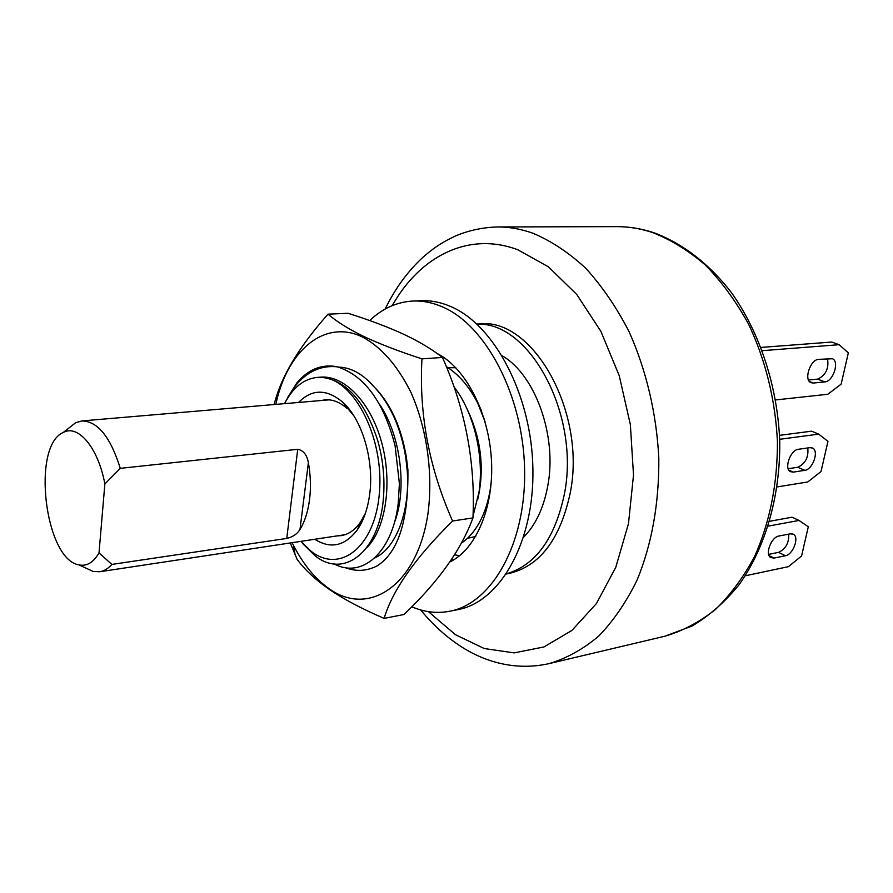 <?xml version="1.0" encoding="UTF-8"?>
<svg xmlns="http://www.w3.org/2000/svg" width="893" height="893" viewBox="0 0 893 893"><rect width="100%" height="100%" fill="white"/><g stroke="black" fill="none" stroke-linecap="round" stroke-linejoin="round"><path stroke-width="1.34" d="M476.884 324.059L479.005 323.947C532.485 316.792 586.947 412.186 570.114 493.516C560.011 539.83 539.461 566.519 508.474 573.607L506.387 573.987M477.029 324.192C529.516 321.19 580.55 415.145 564.32 494.365C554.888 538.624 535.621 565.113 506.498 573.831M452.952 560.291L451.635 559.219M502.212 355.816C535.231 374.68 557.344 436.041 547.789 485.781C543.703 507.827 535.644 524.972 523.622 537.218M459.493 555.781L454.548 554.732M475.712 536.436L467.34 538.401M455.798 367.726L448.007 367.704M490.558 489.431L488.906 496.463M490.681 487.801L488.627 497.714M481.193 410.021L477.733 403.156M461.357 543.156C468.434 538.434 474.507 531.447 479.597 522.182C484.609 512.906 488.147 502.078 490.201 489.699L491.396 480.2M481.182 409.987L479.083 405.679M481.651 411.282L479.563 407.108M477.788 499.243C484.81 468.066 481.048 437.581 466.492 407.8M484.966 421.518L477.8 403.279L484.296 419.252M477.8 403.279C469.193 386.502 458.678 374.279 446.266 366.61M473 516.277L479.028 491.931C484.352 455.988 473.826 412.086 453.834 386.636M274.017 404.54L276.216 397.139C284.052 371.89 301.332 344.24 328.044 314.169L348.103 313.287C369.557 320.085 387.953 327.017 403.29 334.082C418.56 341.193 431.62 348.984 442.47 357.457C465.365 409.083 475.534 462.574 472.955 517.907C461.156 549.887 438.15 582.091 403.937 614.518L384.113 618.391C361.832 608.78 343.671 599.181 329.629 589.603C315.664 579.892 304.837 569.823 297.135 559.375L290.314 542.966M442.47 357.457L421.965 358.863C418.884 413.917 429.086 467.965 452.584 521.01C415.368 557.745 392.54 590.206 384.113 618.391M328.044 314.169C336.683 321.647 348.493 329.026 363.484 336.304C378.788 343.615 398.289 351.128 421.965 358.863M472.955 517.907L452.584 521.01M275.803 404.395L276.484 401.482C288.506 349.52 325.286 318.645 362.926 337.23C381.456 347.299 397.385 365.538 410.735 391.949C426.932 428.115 433.384 474.004 427.87 514.234C417.087 585.763 368.753 617.152 329.316 588.855C315.318 579.055 303.374 564.555 293.462 545.355L292.123 542.687M338.302 367.101C350.793 367.369 362.591 373.799 373.676 386.39C390.185 402.81 401.091 426.463 406.404 457.35L407.9 469.852C408.525 520.519 398.245 552.533 377.08 565.894C366.677 571.207 356.073 571.777 345.234 567.602M373.676 386.39C390.085 403.614 400.79 427.334 405.779 457.551L407.152 469.785C410.546 511.287 395.923 548.536 374.692 557.98M394.349 522.818C407.398 489.576 400.935 435.204 379.346 404.038M366.822 547.677C385.508 528.98 392.719 483.671 381.88 443.296C371.164 402.832 344.564 374.971 320.464 377.159L318.053 377.348M287.367 398.066L296.822 382.997C307.772 369.847 320.598 364.333 335.31 366.431L337.23 366.822C320.922 365.17 306.902 371.588 295.192 386.077L285.503 401.738M337.23 366.822C364.266 375.294 383.543 401.537 395.063 445.529L399.394 483.582L398.245 503.194C392.596 552.856 361.765 579.021 334.149 563.896M300.774 541.381L311.11 551.271C340.133 574.21 375.406 546.896 379.447 492.367C384.102 438.028 354.376 379.849 322.909 377.505C346.763 380.876 365.003 401.805 377.65 440.305C382.639 457.819 384.66 475.567 383.722 493.55C381.266 550.121 344.832 579.925 315.028 555.736L302.627 543.502M322.909 377.505L317.104 377.404C303.598 378.945 292.725 387.696 284.51 403.647M353.918 415.937L342.332 401.85C362.212 418.962 374.68 461.313 369.501 495.582C367.492 509.423 363.462 520.786 357.423 529.672C344.955 546.103 330.734 549.307 314.76 539.272M342.332 401.85C326.38 388.779 311.802 388.968 298.608 402.442M365.404 513.274L360.549 522.059C355.023 529.94 348.56 534.472 341.137 535.644L337.13 535.889M347.154 408.525C339.943 402.151 332.598 399.249 325.108 399.83L321.145 400.522M85.717 568.015L93.129 571.431L99.67 571.754C104.079 571.085 108.142 568.64 111.848 564.421L286.742 538.423C292.625 537.073 297.034 534.126 299.959 529.571C304.77 521.624 307.962 511.689 309.536 499.734C311.021 487.712 310.641 475.366 308.386 462.697C306.991 454.905 303.441 450.429 297.737 449.302L120.287 468.345C110.464 436.945 97.661 421.139 81.866 420.938L75.581 422.78L69.163 427.825M120.287 468.345L104.861 483.973L99.011 552.879L111.848 564.421M104.861 483.973C98.263 447.795 78.059 423.907 63.191 432.525C31.367 445.886 44.75 559.252 78.807 564.845C86.666 566.586 93.397 562.601 99.011 552.879M777.144 486.919L807.785 481.974L821.002 471.582L827.967 441.332L818.691 434.121L779.701 439.3M811.927 447.784L812.63 448.085C819.272 451.032 812.686 469.673 804.805 470.343L793.308 472.118L788.899 470.176M812.63 448.085L809.951 447.65L798.442 449.268C790.484 449.815 783.775 468.579 790.417 471.638L793.308 472.118M768.304 526.1L799.012 520.44L792.069 517.203L769.777 521.255M745.253 575.795L788.474 566.642L801.568 555.982L808.299 526.77L799.012 520.44M792.716 533.936L793.486 534.304C799.514 537.407 792.995 554.687 785.427 555.736L773.997 558.069L769.119 555.658M793.486 534.304L790.405 533.813L778.953 536.012C771.329 536.95 764.687 554.33 770.704 557.545L773.997 558.069M762.388 350.67L839.096 344.698L831.74 342.052L761.149 347.41M775.66 399.93L827.789 394.271L841.139 384.169L848.35 352.835L839.096 344.698M831.818 358.506L832.432 358.74C839.733 361.453 833.113 381.646 824.875 381.891L813.311 383.052L809.516 381.59M832.432 358.74L818.635 359.366C810.319 359.466 803.577 379.815 810.889 382.639L813.311 383.052M785.427 555.736L778.562 552.376L768.65 554.374M778.562 552.376C785.751 548.927 789.122 542.855 788.664 534.148M779.544 435.349L811.558 431.174L818.691 434.121M804.805 470.343L797.75 467.262L788.195 468.713M797.75 467.262C805.408 463.679 808.745 457.238 807.774 447.951M824.875 381.891L817.608 379.112L808.522 380.005M817.608 379.112C825.791 375.328 829.095 368.496 827.498 358.606M411.74 606.771C424.32 612.163 436.978 613.658 449.715 611.247L457.785 609.651C499.991 602.049 534.405 542.341 532.898 468.669C531.703 395.041 494.175 324.438 450.306 306.355C440.55 302.202 430.884 300.327 421.317 300.707L413.091 301.03C396.972 301.89 382.505 308.398 369.702 320.554M437.101 353.472C465.298 367.659 488.705 412.108 491.418 459.527C494.242 506.956 476.081 549.563 449.771 561.976M449.715 611.247C491.831 603.668 526.156 543.748 524.604 469.751C523.354 395.811 485.825 324.873 442.024 306.712C432.29 302.537 422.646 300.651 413.091 301.03M654.078 232.794C682.587 243.409 709.299 263.904 731.579 292.792C760.099 333.111 777.714 387.06 779.768 441.923C780.248 496.687 765.223 548.135 738.913 584.926C724.915 602.049 709.299 615.746 692.086 626.015L665.084 636.173C682.777 630.938 699.554 622.053 715.416 609.517C730.452 594.95 743.534 577.213 754.663 556.294C769.822 522.338 777.423 484.285 777.446 442.158C775.559 400.577 765.513 359.745 748.546 324.103C736.1 301.477 721.767 281.853 705.559 265.221C688.581 250.598 670.855 239.681 652.37 232.47C640.415 228.541 628.538 226.599 616.739 226.632L497.691 226.956C482.767 227.358 468.568 230.416 455.073 236.143C438.653 244.09 432.636 249.035 422.902 257.307C407.621 271.416 395.041 288.662 385.151 309.056M665.084 636.173L549.228 663.588C566.631 658.353 583.129 649.2 598.712 636.117C613.48 620.836 626.294 602.116 637.155 579.937C651.935 543.859 659.157 503.25 658.811 458.109C656.545 413.548 646.175 369.702 628.962 331.437C616.393 307.147 601.982 286.084 585.752 268.257C568.796 252.596 551.16 240.909 532.842 233.196C521.01 228.999 509.3 226.922 497.691 226.956M428.383 611.638L455.62 634.789L484.263 648.541L514.178 652.883L543.937 646.956L571.922 630.425L596.424 603.556L615.757 567.368L628.471 523.7L633.505 475.087L630.369 424.633L619.229 375.663L600.877 331.336L576.688 294.389L548.358 266.795L517.761 249.75C468.278 231.12 419.844 256.47 392.261 305.618M299.959 529.571L308.386 462.697M286.742 538.423L297.737 449.302M653.52 232.615C641.241 228.597 628.985 226.61 616.739 226.632M420.67 609.941C431.922 623.705 444.39 635.247 458.076 644.567C482.131 661.054 514.111 671.469 549.228 663.588M293.462 545.355L295.103 554.709M276.484 401.482L276.216 397.139M405.757 457.551L406.382 457.35M407.141 469.785L407.889 469.852M295.192 386.077L296.822 382.997M311.11 551.271L315.028 555.736M360.549 522.059L357.423 529.672M345.055 534.695L99.67 571.754M329.137 399.841L81.866 420.938M78.807 564.845L93.129 571.431M63.191 432.525L75.581 422.78"/></g></svg>
